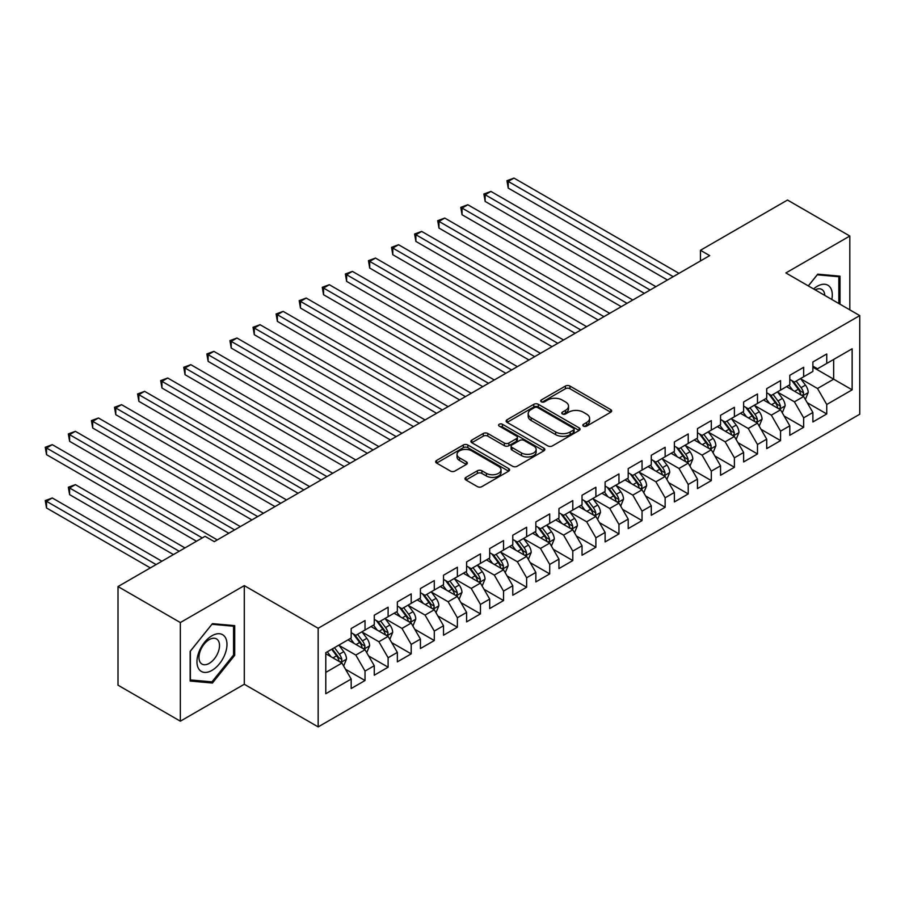 <?xml version="1.0" encoding="UTF-8"?>
<svg xmlns="http://www.w3.org/2000/svg" width="905" height="905" viewBox="0 0 905 905"><rect width="100%" height="100%" fill="white"/><g stroke="black" fill="none" stroke-linecap="round" stroke-linejoin="round"><path stroke-width="1.36" d="M583.487 426.131A2.24 1.29 0 0 0 586.655 426.131L610.728 412.228A3.201 1.855 0 0 0 611.667 410.915A3.201 1.855 0 0 0 610.728 409.614L569.946 386.062A3.201 1.855 0 0 0 565.41 386.062L541.337 399.965A2.24 1.29 0 0 0 540.681 400.881A2.24 1.29 0 0 0 541.337 401.797A2.24 1.29 0 0 0 544.505 401.797L547.627 399.999A10.249 5.916 0 0 1 562.129 399.999L565.523 401.956A10.249 5.916 0 0 1 568.532 406.141A10.249 5.916 0 0 1 565.523 410.327L562.412 412.126A2.24 1.29 0 0 0 561.756 413.042A2.24 1.29 0 0 0 562.412 413.958A2.24 1.29 0 0 0 565.58 413.958L568.702 412.16A10.249 5.916 0 0 1 583.205 412.16L586.598 414.128A10.249 5.916 0 0 1 589.596 418.314A10.249 5.916 0 0 1 586.598 422.499L583.487 424.298A2.24 1.29 0 0 0 582.82 425.214A2.24 1.29 0 0 0 583.487 426.131L583.487 424.298M465.939 477.376A3.201 1.855 0 0 0 465 478.688A3.201 1.855 0 0 0 465.939 480.001L477.376 486.607A3.201 1.855 0 0 0 481.913 486.607L508.644 471.166A3.201 1.855 0 0 0 509.583 469.853A3.201 1.855 0 0 0 508.644 468.552L467.862 445A3.201 1.855 0 0 0 463.326 445L436.595 460.441A3.201 1.855 0 0 0 435.656 461.742A3.201 1.855 0 0 0 436.595 463.055L450.407 471.03A3.201 1.855 0 0 0 454.944 471.03L466.392 464.423A3.201 1.855 0 0 0 467.331 463.122A3.201 1.855 0 0 0 466.392 461.81L459.536 457.851A8.575 4.944 0 0 1 457.025 454.355A8.575 4.944 0 0 1 462.319 449.785A8.575 4.944 0 0 1 471.652 450.848L498.508 466.358A8.575 4.944 0 0 1 501.019 469.853A8.575 4.944 0 0 1 495.725 474.424A8.575 4.944 0 0 1 486.381 473.36L481.913 470.77A3.201 1.855 0 0 0 477.376 470.77L465.939 477.376L465.939 480.001M180.344 622.55L180.344 721.183L244.293 684.259L244.293 585.625L180.344 622.55L118.012 586.564L205.05 536.314L214.281 541.643L709.69 255.617L700.459 250.289L700.459 260.957M244.293 585.625L318.164 628.274L859.75 315.596L859.75 414.23L318.164 726.907L318.164 628.274M849.818 309.872L849.818 236.024L785.879 272.948L859.75 315.596M849.818 236.024L787.497 200.039L700.459 250.289M547.853 445.916A3.201 1.855 0 0 0 552.378 445.916L579.121 430.475A3.201 1.855 0 0 0 580.06 429.174A3.201 1.855 0 0 0 579.121 427.861L538.328 404.309A3.201 1.855 0 0 0 533.803 404.309L507.06 419.75A3.201 1.855 0 0 0 506.121 421.063A3.201 1.855 0 0 0 507.06 422.364L547.853 445.916M500.137 426.617A2.24 1.29 0 0 1 502.422 426.934L502.422 424.264L543.882 448.201A3.201 1.855 0 0 1 544.821 449.514A3.201 1.855 0 0 1 543.882 450.826L517.151 466.256A3.201 1.855 0 0 1 512.615 466.256L471.822 442.715L483.27 436.153L483.27 433.484L471.822 440.09A3.201 1.855 0 0 0 470.883 441.402A3.201 1.855 0 0 0 471.822 442.715L471.822 440.09M483.27 436.153A3.201 1.855 0 0 1 487.806 436.153L487.806 433.484A3.201 1.855 0 0 0 483.27 433.484M487.806 433.484L504.345 443.043A3.201 1.855 0 0 0 508.87 443.043L516.461 438.654A3.201 1.855 0 0 0 517.4 437.341A3.201 1.855 0 0 0 516.461 436.04L499.243 426.097A2.24 1.29 0 0 1 498.587 425.18A2.24 1.29 0 0 1 499.967 423.981A2.24 1.29 0 0 1 502.422 424.264M812.882 367.181L833.663 379.172L833.663 359.443L852.137 348.787L826.74 363.448L826.74 353.979L812.882 361.977L812.882 371.446L803.651 376.774L803.651 367.317L789.805 375.304L789.805 384.772L780.563 390.1L780.563 380.643L766.716 388.641L766.716 398.098L757.485 403.426L757.485 393.969L743.627 401.967L743.627 411.424L734.396 416.764L734.396 407.295L720.55 415.293L720.55 424.762L711.307 430.09L711.307 420.621L697.461 428.619L697.461 438.088L688.23 443.416L688.23 433.959L674.372 441.945L674.372 451.414L665.141 456.742L665.141 447.285L651.283 455.283L651.283 464.74L642.052 470.068L642.052 460.611L628.206 468.609L628.206 478.066L618.963 483.406L618.963 473.937L605.117 481.935L605.117 491.404L595.886 496.732L595.886 487.263L582.028 495.261L582.028 504.73L572.797 510.058L572.797 500.589L558.951 508.587L558.951 518.056L549.708 523.384L549.708 513.927L535.862 521.925L535.862 531.382L526.631 536.71L526.631 527.253L512.773 535.251L512.773 544.708L503.542 550.048L503.542 540.579L489.696 548.577L489.696 558.034L480.453 563.374L480.453 553.905L466.607 561.903L466.607 571.372L457.376 576.7L457.376 567.231L443.518 575.229L443.518 584.698L434.287 590.026L434.287 580.569L420.429 588.555L420.429 598.024L411.198 603.352L411.198 593.895L397.352 601.893L397.352 611.35L388.109 616.678L388.109 607.221L374.263 615.219L374.263 624.676L365.032 630.016L365.032 620.547L351.174 628.545L351.174 638.014L325.789 652.675L325.789 693.716L351.174 679.055L341.943 663.071L325.789 653.738M852.137 348.787L852.137 389.84L826.74 404.501L817.509 388.505L800.767 378.844M807.226 402.702L826.74 413.958L826.74 404.501M826.74 413.958L812.882 421.956L812.882 412.499L803.651 417.827L794.42 401.831L777.678 392.17M784.149 416.029L803.651 427.284L803.651 417.827M803.651 427.284L789.805 435.282L789.805 425.825L780.563 431.153L771.332 415.157L754.6 405.497M761.06 429.355L780.563 440.622L780.563 431.153M780.563 440.622L766.716 448.62L766.716 439.151L757.485 444.479L748.243 428.484L731.512 418.823M737.971 442.681L757.485 453.948L757.485 444.479M757.485 453.948L743.627 461.946L743.627 452.477L734.396 457.817L725.165 441.821L708.423 432.149M714.893 456.007L734.396 467.274L734.396 457.817M734.396 467.274L720.55 475.272L720.55 465.804L711.307 471.143L702.076 455.147L685.334 445.486M691.805 469.344L711.307 480.6L711.307 471.143M711.307 480.6L697.461 488.598L697.461 479.141L688.23 484.469L678.988 468.473L662.256 458.812M668.716 482.67L688.23 493.926L688.23 484.469M688.23 493.926L674.372 501.924L674.372 492.467L665.141 497.795L655.91 481.799L639.168 472.139M645.638 495.997L665.141 507.264L665.141 497.795M665.141 507.264L651.283 515.262L651.283 505.793L642.052 511.121L632.821 495.126L616.079 485.465M622.55 509.323L642.052 520.59L642.052 511.121M642.052 520.59L628.206 528.588L628.206 519.119L618.963 524.448L609.732 508.463L593.001 498.791M599.461 522.649L618.963 533.916L618.963 524.448M618.963 533.916L605.117 541.914L605.117 532.445L595.886 537.785L586.655 521.789L569.912 512.128M576.372 535.986L595.886 547.242L595.886 537.785M595.886 547.242L582.028 555.24L582.028 545.783L572.797 551.111L563.566 535.115L546.824 525.454M553.294 549.312L572.797 560.568L572.797 551.111M572.797 560.568L558.951 568.566L558.951 559.109L549.708 564.437L540.477 548.441L523.746 538.78M530.206 562.639L549.708 573.906L549.708 564.437M549.708 573.906L535.862 581.892L535.862 572.435L526.631 577.763L517.389 561.767L500.657 552.107M507.117 575.965L526.631 587.232L526.631 577.763M526.631 587.232L512.773 595.23L512.773 585.761L503.542 591.089L494.311 575.105L477.569 565.433M484.039 589.291L503.542 600.558L503.542 591.089M503.542 600.558L489.696 608.556L489.696 599.087L480.453 604.427L471.222 588.431L454.48 578.77M460.95 602.628L480.453 613.884L480.453 604.427M480.453 613.884L466.607 621.882L466.607 612.414L457.376 617.753L448.133 601.757L431.402 592.096M437.862 615.954L457.376 627.21L457.376 617.753M457.376 627.21L443.518 635.208L443.518 625.751L434.287 631.079L425.056 615.083L408.313 605.422M414.784 629.28L434.287 640.536L434.287 631.079M434.287 640.536L420.429 648.534L420.429 639.077L411.198 644.405L401.967 628.409L385.225 618.749M391.695 642.607L411.198 653.874L411.198 644.405M411.198 653.874L397.352 661.872L397.352 652.403L388.109 657.731L378.878 641.736L362.147 632.075M368.606 655.933L388.109 667.2L388.109 657.731M388.109 667.2L374.263 675.198L374.263 665.729L365.032 671.069L355.801 655.073L339.058 645.401M345.518 669.259L365.032 680.526L365.032 671.069M365.032 680.526L351.174 688.524L351.174 679.055M351.174 632.674L355.801 635.344L365.032 630.016M325.789 672.392L341.943 663.071M374.263 619.348L378.878 622.018L388.109 616.678M355.801 655.073L365.032 649.733L347.95 639.88M374.263 665.729L365.032 649.733M397.352 606.022L401.967 608.692L411.198 603.352M378.878 641.736L388.109 636.407L371.027 626.543M397.352 652.403L388.109 636.407M420.429 592.696L425.056 595.354L434.287 590.026M401.967 628.409L411.198 623.081L394.116 613.217M420.429 639.077L411.198 623.081M443.518 579.37L448.133 582.028L457.376 576.7M425.056 615.083L434.287 609.755L417.205 599.891M443.518 625.751L434.287 609.755M466.607 566.032L471.222 568.702L480.453 563.374M448.133 601.757L457.376 596.429L440.283 586.564M466.607 612.414L457.376 596.429M489.696 552.706L494.311 555.376L503.542 550.048M471.222 588.431L480.453 583.092L463.371 573.238M489.696 599.087L480.453 583.092M512.773 539.38L517.389 542.05L526.631 536.71M494.311 575.105L503.542 569.765L486.46 559.901M512.773 585.761L503.542 569.765M535.862 526.054L540.477 528.712L549.708 523.384M517.389 561.767L526.631 556.439L509.549 546.575M535.862 572.435L526.631 556.439M558.951 512.728L563.566 515.386L572.797 510.058M540.477 548.441L549.708 543.113L532.626 533.249M558.951 559.109L549.708 543.113M582.028 499.39L586.655 502.06L595.886 496.732M563.566 535.115L572.797 529.787L555.715 519.923M582.028 545.783L572.797 529.787M605.117 486.064L609.732 488.734L618.963 483.406M586.655 521.789L595.886 516.461L578.804 506.596M605.117 532.445L595.886 516.461M628.206 472.738L632.821 475.408L642.052 470.068M609.732 508.463L618.963 503.123L601.882 493.259M628.206 519.119L618.963 503.123M651.283 459.412L655.91 462.082L665.141 456.742M632.821 495.126L642.052 489.797L624.97 479.933M651.283 505.793L642.052 489.797M674.372 446.086L678.988 448.744L688.23 443.416M655.91 481.799L665.141 476.471L648.059 466.607M674.372 492.467L665.141 476.471M697.461 432.748L702.076 435.418L711.307 430.09M678.988 468.473L688.23 463.145L671.137 453.281M697.461 479.141L688.23 463.145M720.55 419.422L725.165 422.092L734.396 416.764M702.076 455.147L711.307 449.819L694.226 439.954M720.55 465.804L711.307 449.819M743.627 406.096L748.243 408.766L757.485 403.426M725.165 441.821L734.396 436.481L717.314 426.628M743.627 452.477L734.396 436.481M766.716 392.77L771.332 395.44L780.563 390.1M748.243 428.484L757.485 423.155L740.403 413.291M766.716 439.151L757.485 423.155M789.805 379.444L794.42 382.102L803.651 376.774M771.332 415.157L780.563 409.829L763.481 399.965M789.805 425.825L780.563 409.829M812.882 366.118L817.509 368.776L826.74 363.448M794.42 401.831L803.651 396.503L786.569 386.639M812.882 412.499L803.651 396.503M118.012 586.564L118.012 685.187L180.344 721.183M244.293 684.259L318.164 726.907M817.509 388.505L833.663 379.172L852.137 389.84M840.01 304.204L840.01 276.161L817.735 274.17L808.301 285.901M234.712 655.322L234.712 625.626L212.437 623.635L190.152 651.351L190.152 681.046L212.437 683.037L234.712 655.322L233.558 654.666M584.381 426.447L586.598 425.158A10.249 5.916 0 0 0 589.596 420.972L589.596 418.314M568.532 406.141L568.532 408.811A10.249 5.916 0 0 1 565.523 412.997L563.306 414.275M610.728 409.614L610.728 412.228L569.946 388.731A3.201 1.855 0 0 0 565.41 388.731L542.231 402.114M579.076 430.497L538.328 406.978A3.201 1.855 0 0 0 533.803 406.978L507.105 422.386M573.453 430.09A2.24 1.29 0 0 0 574.109 429.174A2.24 1.29 0 0 0 573.453 428.257L537.649 407.578A2.24 1.29 0 0 0 534.482 407.578L531.19 409.479A10.249 5.916 0 0 0 528.192 413.664A10.249 5.916 0 0 0 531.19 417.85L555.67 431.979A10.249 5.916 0 0 0 570.173 431.979L573.453 430.09L573.453 432.748A2.24 1.29 0 0 0 574.109 431.832L574.109 429.174M528.192 413.664L528.192 416.334A10.249 5.916 0 0 0 531.19 420.52L531.19 417.85M573.453 432.748L570.173 434.649A10.249 5.916 0 0 1 555.67 434.649L531.19 420.52M487.806 436.153L504.345 445.701A3.201 1.855 0 0 0 508.87 445.701L516.461 441.323A3.201 1.855 0 0 0 517.4 440.011L517.4 437.341M502.422 426.934L543.837 450.848M521.506 452.952A8.575 4.944 0 0 0 530.85 454.016A8.575 4.944 0 0 0 536.145 449.446A8.575 4.944 0 0 0 533.633 445.95L524.165 440.486A3.201 1.855 0 0 0 519.64 440.486L512.049 444.864A3.201 1.855 0 0 0 511.11 446.176A3.201 1.855 0 0 0 512.049 447.489L521.506 452.952L521.506 455.611A8.575 4.944 0 0 0 530.85 456.686A8.575 4.944 0 0 0 536.145 452.115L536.145 449.446M511.11 446.176L511.11 448.846A3.201 1.855 0 0 0 512.049 450.147L512.049 447.489M521.506 455.611L512.049 450.147M501.019 469.853L501.019 472.523A8.575 4.944 0 0 1 495.725 477.093A8.575 4.944 0 0 1 486.381 476.019L481.913 473.439A3.201 1.855 0 0 0 477.376 473.439L465.973 480.023M457.025 454.355L457.025 457.014A8.575 4.944 0 0 0 459.536 460.521L459.536 457.851M466.347 464.457L459.536 460.521M508.61 471.188L467.862 447.67A3.201 1.855 0 0 0 463.326 447.67L436.629 463.077L436.595 460.441M210.084 681.68L212.437 683.037M805.36 399.456L808.222 392.476A8.654 5 -120 0 0 805.461 385.111L800.552 378.562M792.746 390.202L789.013 385.225M787.271 387.046L786.852 386.48M508.225 241.397L621.271 306.671L462.059 214.745L462.059 208.082L467.828 204.745L632.821 300.007M802.022 395.564L803.357 394.354L803.55 392.849A8.654 5 -120 0 0 801.072 387.645L796.174 381.096M793.368 381.503L799.432 389.591A4.412 2.545 60 0 1 800.235 390.926L803.55 392.849M791.852 380.62L798.301 389.24A8.654 5 60 0 1 800.778 394.444L800.959 394.942M673.218 276.681L508.225 181.419L513.995 178.093L678.988 273.344M667.449 280.007L508.225 188.082L508.225 181.419L506.958 180.695L513.995 178.093M508.225 188.082L506.958 180.695M782.271 412.793L785.133 405.802A8.654 5 -120 0 0 782.373 398.438L777.474 391.888M769.657 403.528L765.924 398.551M764.182 400.372L763.763 399.806M485.148 254.724L598.194 319.997L438.97 228.071L438.97 221.408L444.74 218.071L609.732 313.334M778.933 408.89L780.28 407.68L780.461 406.175A8.654 5 -120 0 0 777.995 400.972L773.085 394.422M770.291 394.829L776.343 402.917A4.412 2.545 60 0 1 777.146 404.252L780.461 406.175M768.764 393.947L775.223 402.567A8.654 5 60 0 1 777.7 407.77L777.87 408.268M759.193 426.119L762.055 419.128A8.654 5 -120 0 0 759.295 411.764L754.385 405.214M746.568 416.854L742.847 411.888M741.105 413.698L740.675 413.132M462.059 268.061L575.105 333.323L415.881 241.397L415.881 234.734L421.662 231.409L586.644 326.66M755.856 422.216L757.191 421.006L757.383 419.501A8.654 5 -120 0 0 754.906 414.298L749.996 407.748M747.202 408.155L753.254 416.243A4.412 2.545 60 0 1 754.057 417.578L757.383 419.501M745.675 407.284L752.134 415.893A8.654 5 60 0 1 754.612 421.097L754.781 421.606M650.129 290.007L485.148 194.756L490.917 191.419L655.91 286.681M644.36 293.344L485.148 201.419L485.148 194.756L483.87 194.021L490.917 191.419M485.148 201.419L483.87 194.021M627.052 303.333L460.792 207.347L467.828 204.745M462.059 214.745L460.792 207.347M831.819 299.476A21.222 12.251 120 0 0 830.27 287.439A21.222 12.251 120 0 0 813.584 288.944M824.794 295.415A14.525 8.383 120 0 0 823.437 290.957A14.525 8.383 120 0 0 821.808 289.442A14.525 8.383 120 0 0 815.134 289.838M817.226 274.792L838.856 276.749L838.856 303.537M837.43 275.923L838.856 276.749M808.346 285.923L817.272 274.826M198.976 669.236A21.222 12.251 120 0 0 219.474 663.738A21.222 12.251 120 0 0 224.972 636.905A21.222 12.251 120 0 0 204.473 642.392A21.222 12.251 120 0 0 198.976 669.236M200.344 662.562A14.525 8.383 120 0 0 201.973 664.078A14.525 8.383 120 0 0 215.492 657.29A14.525 8.383 120 0 0 218.139 640.423A14.525 8.383 120 0 0 216.51 638.907A14.525 8.383 120 0 0 202.992 645.695A14.525 8.383 120 0 0 200.344 662.562M211.974 624.292L233.558 626.215L233.558 654.994L211.974 681.85L190.389 679.927L190.389 651.148L211.928 624.269M232.132 625.389L233.558 626.215M736.104 439.445L738.966 432.466A8.654 5 -120 0 0 736.206 425.09L731.297 418.551M723.491 430.192L719.758 425.214M718.016 427.024L717.586 426.459M438.97 281.387L552.016 346.649L392.804 254.724L392.804 248.061L398.573 244.735L563.566 339.986M732.767 435.543L734.102 434.343L734.294 432.828A8.654 5 -120 0 0 731.817 427.624L726.919 421.074M724.113 421.492L730.177 429.57A4.412 2.545 60 0 1 730.969 430.916L734.294 432.828M722.597 420.61L729.045 429.23A8.654 5 60 0 1 731.523 434.434L731.704 434.932M713.016 452.772L715.878 445.792A8.654 5 -120 0 0 713.117 438.427L708.219 431.877M700.402 443.518L696.669 438.54M694.927 440.362L694.508 439.796M415.881 294.713L528.939 359.986L369.715 268.061L369.715 261.398L375.485 258.061L540.477 353.312M709.678 448.869L711.025 447.67L711.206 446.154A8.654 5 -120 0 0 708.728 440.95L703.83 434.411M701.036 434.819L707.088 442.896A4.412 2.545 60 0 1 707.891 444.242L711.206 446.154M699.508 433.936L705.968 442.556A8.654 5 60 0 1 708.445 447.76L708.615 448.258M603.963 316.66L437.703 220.673L444.74 218.071M438.97 228.071L437.703 220.673M580.874 329.997L414.614 233.999L421.662 231.409M415.881 241.397L414.614 233.999M689.938 466.098L692.8 459.118A8.654 5 -120 0 0 690.04 451.753L685.13 445.203M677.313 456.844L673.592 451.867M671.849 453.688L671.42 453.122M392.804 308.039L505.85 373.313L346.626 281.387L346.626 274.724L352.407 271.387L517.389 366.649M686.59 462.206L687.936 460.996L688.128 459.491A8.654 5 -120 0 0 685.651 454.287L680.741 447.737M677.947 448.145L683.999 456.233A4.412 2.545 60 0 1 684.802 457.568L688.128 459.491M676.42 447.262L682.879 455.882A8.654 5 60 0 1 685.357 461.086L685.526 461.584M557.797 343.323L391.537 247.337L398.573 244.735M392.804 254.724L391.537 247.337M666.849 479.435L669.711 472.444A8.654 5 -120 0 0 666.951 465.08L662.041 458.53M654.225 470.17L650.503 465.193M648.761 467.014L648.331 466.448M369.715 321.365L482.761 386.639L323.549 294.713L323.549 288.05L329.318 284.713L494.311 379.976M663.512 475.532L664.847 474.322L665.039 472.817A8.654 5 -120 0 0 662.562 467.614L657.664 461.064M654.858 461.471L660.922 469.559A4.412 2.545 60 0 1 661.713 470.894L665.039 472.817M653.342 460.588L659.79 469.209A8.654 5 60 0 1 662.268 474.412L662.449 474.91M534.708 356.649L368.448 260.663L375.485 258.061M369.715 268.061L368.448 260.663M643.76 492.761L646.623 485.77A8.654 5 -120 0 0 643.862 478.406L638.964 471.856M631.147 483.496L627.414 478.519M625.672 480.34L625.253 479.774M346.626 334.703L459.683 399.965L300.46 308.039L300.46 301.376L306.229 298.05L471.222 393.302M640.423 488.858L641.769 487.648L641.95 486.143A8.654 5 -120 0 0 639.473 480.94L634.575 474.39M631.769 474.797L637.833 482.885A4.412 2.545 60 0 1 638.636 484.22L641.95 486.143M630.253 473.926L636.701 482.535A8.654 5 60 0 1 639.179 487.738L639.36 488.248M620.683 506.087L623.534 499.096A8.654 5 -120 0 0 620.773 491.732L615.875 485.193M608.058 496.834L604.336 491.856M602.583 493.666L602.164 493.101M323.549 348.029L436.595 413.291L277.371 321.365L277.371 314.702L283.141 311.377L448.133 406.628M617.334 502.185L618.681 500.985L618.873 499.47A8.654 5 -120 0 0 616.396 494.266L611.486 487.716M608.692 488.123L614.744 496.212A4.412 2.545 60 0 1 615.547 497.558L618.873 499.47M607.165 487.252L613.624 495.861A8.654 5 60 0 1 616.101 501.065L616.271 501.574M597.594 519.413L600.456 512.434A8.654 5 -120 0 0 597.696 505.058L592.786 498.519M584.969 510.16L581.248 505.182M579.505 507.004L579.076 506.427M300.46 361.355L413.506 426.628M594.257 515.511L595.592 514.312L595.784 512.796A8.654 5 -120 0 0 593.307 507.592L588.397 501.053M585.603 501.461L591.655 509.538A4.412 2.545 60 0 1 592.458 510.884L595.784 512.796M584.076 500.578L590.535 509.198A8.654 5 60 0 1 593.013 514.402L593.182 514.9M574.505 532.74L577.367 525.76A8.654 5 -120 0 0 574.607 518.395L569.698 511.845M561.892 523.486L558.159 518.508M556.417 520.33L555.998 519.764M277.371 374.681L390.417 439.954M571.168 528.848L572.503 527.638L572.695 526.122A8.654 5 -120 0 0 570.218 520.918L565.32 514.379M562.514 514.787L568.578 522.875A4.412 2.545 60 0 1 569.381 524.21L572.695 526.122M560.998 513.904L567.446 522.524A8.654 5 60 0 1 569.924 527.728L570.105 528.226M551.417 546.066L554.279 539.086A8.654 5 -120 0 0 551.518 531.721L546.62 525.172M538.803 536.812L535.07 531.835M533.328 533.656L532.909 533.09M254.294 388.007L367.34 453.281L208.116 361.355L208.116 354.692L213.885 351.355L378.878 446.618M548.079 542.174L549.426 540.964L549.606 539.459A8.654 5 -120 0 0 547.14 534.255L542.231 527.706M539.437 528.113L545.489 536.201A4.412 2.545 60 0 1 546.292 537.536L549.606 539.459M537.909 527.23L544.369 535.851A8.654 5 60 0 1 546.846 541.054L547.016 541.552M528.339 559.403L531.201 552.412A8.654 5 -120 0 0 528.441 545.048L523.531 538.498M515.714 550.138L511.992 545.161M510.25 546.982L509.82 546.416M231.205 401.345L344.251 466.607L185.027 374.681L185.027 368.018L190.808 364.681L355.789 459.944M525.002 555.5L526.337 554.29L526.529 552.785A8.654 5 -120 0 0 524.052 547.582L519.142 541.032M516.348 541.439L522.4 549.527A4.412 2.545 60 0 1 523.203 550.862L526.529 552.785M514.821 540.568L521.28 549.177A8.654 5 60 0 1 523.757 554.38L523.927 554.889M505.25 572.729L508.112 565.738A8.654 5 -120 0 0 505.352 558.374L500.442 551.824M492.637 563.464L488.904 558.498M487.162 560.308L486.732 559.743M208.116 414.671L321.162 479.933L161.95 388.007L161.95 381.344L167.719 378.019L332.712 473.27M501.913 568.826L503.248 567.616L503.44 566.111A8.654 5 -120 0 0 500.963 560.908L496.064 554.358M493.259 554.765L499.322 562.853A4.412 2.545 60 0 1 500.114 564.2L503.44 566.111M491.743 553.894L498.191 562.503A8.654 5 60 0 1 500.669 567.707L500.85 568.216M511.619 369.975L345.359 273.989L352.407 271.387M346.626 281.387L345.359 273.989M488.542 383.301L322.271 287.315L329.318 284.713M323.549 294.713L322.271 287.315M465.453 396.639L299.193 300.641L306.229 298.05M300.46 308.039L299.193 300.641M442.364 409.965L276.104 313.967L283.141 311.377M277.371 321.365L276.104 313.967M419.275 423.291L254.294 328.029L260.063 324.703L425.056 419.954M413.506 426.617L254.294 334.703L254.294 328.029L253.015 327.305L260.063 324.703M254.294 334.703L253.015 327.305M396.198 436.617L231.205 341.366L236.974 338.029L401.967 433.291M390.428 439.954L231.205 348.029L231.205 341.366L229.938 340.631L236.974 338.029M231.205 348.029L229.938 340.631M373.109 449.943L206.849 353.957L213.885 351.355M208.116 361.355L206.849 353.957M482.161 586.055L485.023 579.076A8.654 5 -120 0 0 482.263 571.7L477.365 565.161M469.548 576.802L465.815 571.824M464.073 573.634L463.654 573.069M185.027 427.997L298.084 493.259L138.861 401.334L138.861 394.671L144.63 391.345L309.623 486.596M478.824 582.153L480.17 580.953L480.351 579.438A8.654 5 -120 0 0 477.874 574.234L472.976 567.695M470.181 568.102L476.234 576.18A4.412 2.545 60 0 1 477.037 577.526L480.351 579.438M468.654 567.22L475.114 575.84A8.654 5 60 0 1 477.58 581.044L477.761 581.542M350.02 463.281L183.76 367.283L190.808 364.681M185.027 374.681L183.76 367.283M459.084 599.382L461.946 592.402A8.654 5 -120 0 0 459.186 585.037L454.276 578.487M446.459 590.128L442.737 585.15M440.995 586.972L440.565 586.406M161.95 441.323L274.996 506.596L115.772 414.671L115.772 408.008L121.553 404.671L286.534 499.933M455.735 595.479L457.082 594.28L457.274 592.764A8.654 5 -120 0 0 454.796 587.56L449.887 581.021M447.093 581.429L453.145 589.517A4.412 2.545 60 0 1 453.948 590.852L457.274 592.764M445.565 580.546L452.025 589.166A8.654 5 60 0 1 454.502 594.37L454.672 594.868M326.943 476.607L160.683 380.609L167.719 378.019M161.95 388.007L160.683 380.609M435.995 612.708L438.857 605.728A8.654 5 -120 0 0 436.097 598.363L431.187 591.813M423.37 603.454L419.649 598.476M417.906 600.298L417.477 599.732M138.861 454.649L251.907 519.923L92.695 427.997L92.695 421.334L98.464 417.997L263.457 513.259M432.658 608.816L433.993 607.606L434.185 606.101A8.654 5 -120 0 0 431.708 600.897L426.809 594.347M424.004 594.755L430.067 602.843A4.412 2.545 60 0 1 430.859 604.178L434.185 606.101M422.488 593.872L428.936 602.492A8.654 5 60 0 1 431.414 607.696L431.595 608.194M303.854 489.933L137.594 393.947L144.63 391.345M138.861 401.334L137.594 393.947M412.906 626.045L415.768 619.054A8.654 5 -120 0 0 413.008 611.69L408.11 605.14M400.293 616.78L396.56 611.803M394.818 613.624L394.399 613.058M115.772 467.976L228.829 533.249L69.606 441.323L69.606 434.66L75.375 431.323L240.368 526.586M409.569 622.142L410.915 620.932L411.096 619.427A8.654 5 -120 0 0 408.619 614.224L403.721 607.674M400.915 608.081L406.978 616.169A4.412 2.545 60 0 1 407.782 617.504L411.096 619.427M399.399 607.21L405.847 615.819A8.654 5 60 0 1 408.325 621.022L408.506 621.52M280.765 503.259L114.505 407.273L121.553 404.671M115.772 414.671L114.505 407.273M389.829 639.371L392.68 632.38A8.654 5 -120 0 0 389.919 625.016L385.021 618.466M377.204 630.106L373.482 625.14M371.729 626.95L371.31 626.384M92.695 481.313L196.509 541.247L46.517 454.649L46.517 447.986L52.286 444.66L217.279 539.912M386.48 635.468L387.826 634.258L388.019 632.753A8.654 5 -120 0 0 385.541 627.55L380.632 621M377.838 621.407L383.89 629.495A4.412 2.545 60 0 1 384.693 630.83L388.019 632.753M376.31 620.536L382.77 629.145A8.654 5 60 0 1 385.247 634.348L385.417 634.858M257.687 516.585L91.416 420.599L98.464 417.997M92.695 427.997L91.416 420.599M366.74 652.697L369.602 645.717A8.654 5 -120 0 0 366.842 638.342L361.932 631.803M354.115 643.444L350.393 638.466M348.651 640.276L348.221 639.711M184.959 547.91L75.375 484.639L69.606 487.976L69.606 494.639L173.421 554.573M363.403 648.795L364.738 647.595L364.93 646.08A8.654 5 -120 0 0 362.452 640.876L357.543 634.326M354.749 634.744L360.801 642.822A4.412 2.545 60 0 1 361.604 644.168L364.93 646.08M353.222 633.862L359.681 642.482A8.654 5 60 0 1 362.158 647.686L362.328 648.184M69.606 494.639L68.339 487.241L179.19 551.247M68.339 487.241L75.375 484.639M234.599 529.911L68.339 433.925L75.375 431.323M69.606 441.323L68.339 433.925M343.651 666.023L346.513 659.044A8.654 5 -120 0 0 343.753 651.679L338.843 645.129M331.038 656.77L327.305 651.792M161.882 561.236L52.286 497.965L46.517 501.302L46.517 507.965L150.332 567.899M340.314 662.121L341.649 660.922L341.841 659.406A8.654 5 -120 0 0 339.364 654.202L334.465 647.663M332.293 648.908L337.723 656.148A4.412 2.545 60 0 1 338.527 657.494L341.841 659.406M331.694 649.258L336.592 655.808A8.654 5 60 0 1 339.07 661.012L339.251 661.51M46.517 507.965L45.25 500.567L156.101 564.573M45.25 500.567L52.286 497.965M202.279 537.909L45.25 447.251L52.286 444.66M46.517 454.649L45.25 447.251M586.598 425.158L586.598 422.499M562.412 413.958L562.412 412.126M565.523 412.997L565.523 410.327M541.337 401.797L541.337 399.965M565.41 388.731L565.41 386.062M569.946 388.731L569.946 386.062M507.06 422.364L507.06 419.75M533.803 406.978L533.803 404.309M538.328 406.978L538.328 404.309M579.121 430.475L579.121 427.861M555.67 434.649L555.67 431.979M570.173 434.649L570.173 431.979M504.345 445.701L504.345 443.043M508.87 445.701L508.87 443.043M516.461 441.323L516.461 438.654M543.882 450.826L543.882 448.201M477.376 473.439L477.376 470.77M481.913 473.439L481.913 470.77M486.381 476.019L486.381 473.36M466.392 464.423L466.392 461.81M463.326 447.67L463.326 445M467.862 447.67L467.862 445M508.644 471.166L508.644 468.552M802.565 395.87L808.165 392.646M801.072 387.645L805.461 385.111M794.692 391.322L798.301 389.24M779.476 409.207L785.076 405.972M777.995 400.972L782.373 398.438M771.603 404.659L775.223 402.567M756.399 422.533L761.999 419.298M754.906 414.298L759.295 411.764M748.514 417.986L752.134 415.893M733.31 435.859L738.91 432.624M731.817 427.624L736.206 425.09M725.437 431.312L729.045 429.23M710.221 449.185L715.821 445.961M708.728 440.95L713.117 438.427M702.348 444.638L705.968 442.556M687.144 462.512L692.744 459.288M685.651 454.287L690.04 451.753M679.259 457.964L682.879 455.882M664.055 475.849L669.655 472.614M662.562 467.614L666.951 465.08M656.182 471.301L659.79 469.209M640.966 489.175L646.566 485.94M639.473 480.94L643.862 478.406M633.093 484.627L636.701 482.535M617.889 502.501L623.477 499.266M616.396 494.266L620.773 491.732M610.004 497.954L613.624 495.861M594.8 515.827L600.4 512.592M593.307 507.592L597.696 505.058M586.926 511.28L590.535 509.198M571.711 529.154L577.311 525.929M570.218 520.918L574.607 518.395M563.838 524.606L567.446 522.524M548.622 542.491L554.222 539.256M547.14 534.255L551.518 531.721M540.749 537.943L544.369 535.851M525.545 555.817L531.144 552.582M524.052 547.582L528.441 545.048M517.66 551.269L521.28 549.177M502.456 569.143L508.056 565.908M500.963 560.908L505.352 558.374M494.583 564.596L498.191 562.503M479.367 582.469L484.967 579.234M477.874 574.234L482.263 571.7M471.494 577.922L475.114 575.84M456.29 595.795L461.889 592.571M454.796 587.56L459.186 585.037M448.405 591.248L452.025 589.166M433.201 609.122L438.801 605.898M431.708 600.897L436.097 598.363M425.327 604.574L428.936 602.492M410.112 622.459L415.712 619.224M408.619 614.224L413.008 611.69M402.239 617.911L405.847 615.819M387.035 635.785L392.623 632.55M385.541 627.55L389.919 625.016M379.15 631.238L382.77 629.145M363.946 649.111L369.545 645.876M362.452 640.876L366.842 638.342M356.072 644.564L359.681 642.482M340.857 662.437L346.457 659.213M339.364 654.202L343.753 651.679M332.983 657.89L336.592 655.808"/></g></svg>
